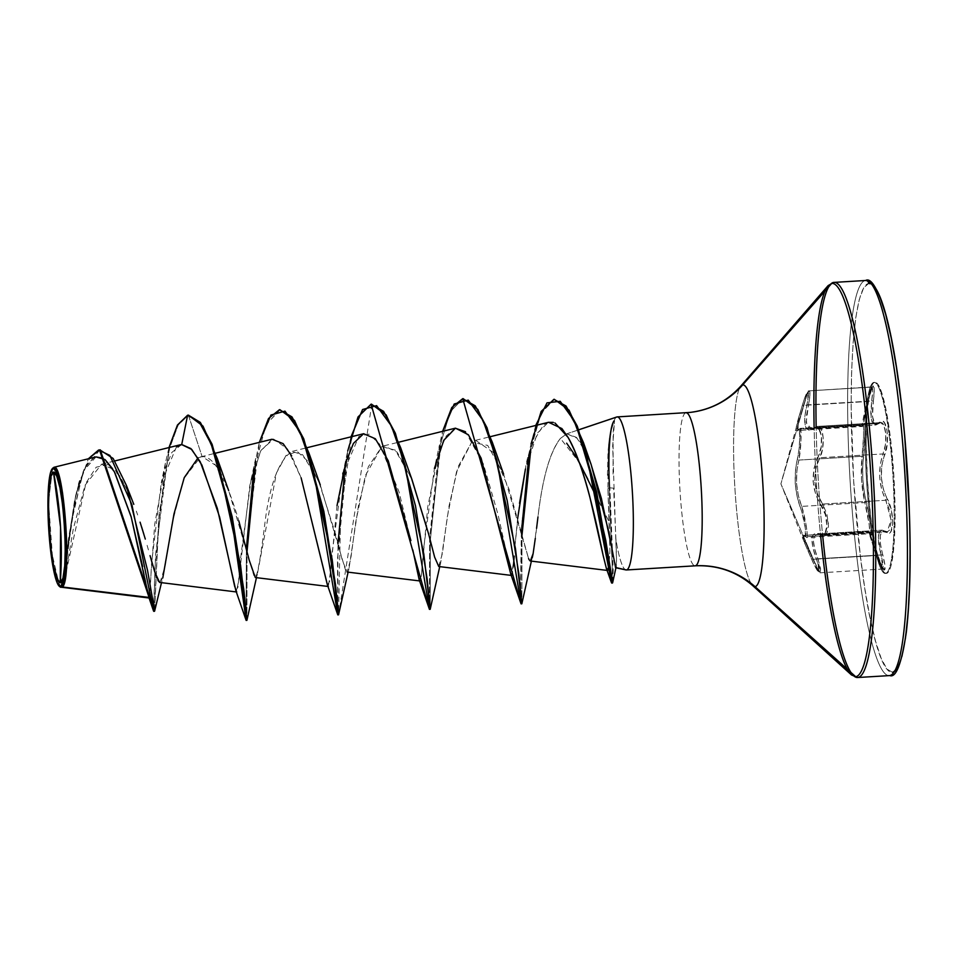 <?xml version="1.0" encoding="UTF-8"?>
<svg xmlns="http://www.w3.org/2000/svg" width="958" height="958" viewBox="0 0 958 958"><rect width="100%" height="100%" fill="white"/><g stroke="black" fill="none" stroke-linecap="round" stroke-linejoin="round"><path stroke-width="0.72" stroke-dasharray="4.79 3.59" d="M797.607 430.334L799.463 429.16L862.607 425.352L863.086 424.598L800.158 428.382L799.463 429.16L862.607 425.352L862.044 426.442L866.762 401.57L803.606 405.366L806.78 395.115L809.223 390.852L809.953 394.756L808.528 404.803L871.684 401.007L872.678 390.948L871.768 387.08L809.223 390.852L871.768 387.08L869.517 391.307L866.762 401.57L803.606 405.366L797.583 426.142L797.607 430.334L799.463 429.16A1.557 1.473 -149 0 0 797.954 430.393L798.804 429.699L799.391 430.837L799.762 438.141L799.056 449.17L795.487 469.923L795.212 483.431L797.128 496.867L801.858 512.039L805.271 528.062L805.319 536.384L802.493 534.576L804.768 543.414L804.397 535.726A1.557 1.473 -36.7 0 0 806.037 536.755L804.385 535.45L868.523 531.582L869.193 532.959L806.037 536.755L806.899 537.51L807.283 536.3L806.624 528.505L801.714 506.375L864.858 502.579L869.181 524.756L869.816 533.714L869.193 532.959L806.037 536.755L806.899 537.51M804.504 542.755L814.013 564.406L818.827 571.854L817.952 563.987L812.683 547.078L812.061 537.869L813.15 534.887L815.09 533.235L823.102 534.432L825.066 533.151L826.886 525.702L825.401 514.805L815.797 494.831L813.091 481.503L814.132 467.875L818.216 456.523A1.557 0.994 28.2 0 0 819.832 457.732L882.977 453.936L885.432 444.548L885.743 433.77L883.923 425.472L880.582 422.61L817.641 426.406L821.293 429.244L823.185 437.578L822.659 448.38L819.832 457.732L882.977 453.936L880.198 464.666L879.66 477.443L881.743 490.041L885.815 500.268L822.659 504.064L826.982 514.254L828.49 526.122L826.61 534.181L824.275 535.606L887.216 531.822L889.347 530.385L891.048 522.326L889.707 510.506L885.815 500.268L822.659 504.064L817.342 494.041L814.683 481.395L815.773 468.45L819.832 457.732C825.413 447.602 823.736 424.837 817.641 426.406L880.582 422.61L878.654 423.532L815.509 427.328L817.641 426.406L810.157 428.885L806.696 425.113L806.301 416.455L808.528 404.803L871.684 401.007L870.738 412.659L871.66 421.185L874.558 424.993L875.576 425.124L871.073 418.502L871.684 401.007L873.373 400.923L872.499 416.502L874.355 422.502L875.971 423.675L882.21 421.233L884.27 422.394L887.072 430.657L887.264 443.482L881.875 465.229L881.312 477.335L883.348 489.275L891.335 510.027L892.712 522.805L890.94 531.498L889.048 532.995L882.569 531.582L880.246 535.63L880.414 543.904L884.988 565.651L884.462 570.094L879.576 561.256L870.642 535.546L871.54 533.63L870.571 525.271L864.152 491.406L862.823 479.407L862.679 467.384L864.93 433.16L864.87 424.574L864.595 423.22L863.469 425.113L863.529 423.771L870.822 390.421L873.193 385.834L874.247 390.026L873.373 400.923C871.014 419.233 873.217 426.334 879.971 422.239C886.605 414.598 890.497 441.925 884.641 455.074A1.557 1.042 22.5 0 0 882.977 453.936C887.934 443.554 886.054 421.173 880.582 422.61L878.654 423.532L815.509 427.328A1.557 1.341 54 0 0 814.24 428.549L808.791 430.118L806.672 428.813L805.235 426.094L804.72 417.017L807.905 399.678L807.822 391.966L803.954 400.145L798.613 417.712L796.266 427.112L796.194 431.567L797.954 430.393L797.547 421.532L802.349 405.27C804.708 397.223 806.54 392.78 807.822 391.966L780.902 483.862L807.822 391.966C808.923 392.505 808.6 396.756 806.875 404.755C802.421 425.101 804.888 433.028 814.24 428.549C821.293 421.927 824.634 445.518 818.216 456.523L821.234 446.703L821.389 435.734L818.671 428.669L816.575 427.699L814.24 428.549A1.557 1.341 -126 0 1 815.509 427.328L811.414 428.98L806.181 422.382L808.528 404.803L806.875 404.755L808.528 404.803C810.193 396.097 810.42 391.439 809.223 390.852L809.223 390.852C807.834 391.738 805.965 396.576 803.606 405.366L802.349 405.258L803.606 405.366L798.17 423.424L798.002 430.525L862.044 426.442M880.63 422.61L817.689 426.394L811.414 428.98L875.576 425.124L879.552 423.208A1.557 1.389 48.1 0 0 879.971 422.239A1.557 1.389 -131.9 0 1 878.654 423.532A1.557 1.389 48.1 0 0 879.552 423.208L880.63 422.61M824.587 535.57L822.096 535.019L824.263 535.606L828.454 523.679L822.659 504.064A1.557 1.006 144.4 0 0 821.21 505.465A1.557 1.006 -35.6 0 1 822.659 504.064C813.198 489.263 812.252 473.827 819.832 457.732A1.557 0.994 -151.8 0 1 818.216 456.523C810.612 473.491 811.606 489.813 821.21 505.465C828.921 515.476 828.466 539.462 820.695 533.953C810.863 530.948 809.402 539.318 816.312 559.053L817.952 558.777L814.803 549.365L813.462 541.426L814.563 536.049L817.928 533.989L882.055 530.133L879.42 532.133L878.354 537.426L881.097 554.981L817.952 558.777L820.587 568.681L820.347 572.8L817.413 569.016L813.031 559.304L876.175 555.508L868.523 531.582L804.361 535.45L803.93 537.163L805.45 542.24L813.031 559.304L876.175 555.508L880.151 565.268L882.905 569.028L883.312 564.921L881.097 554.981L817.952 558.777C812.073 543.928 812.061 535.666 817.928 533.989L882.126 530.133L886.138 531.415A1.557 1.389 123.7 0 0 885.24 531.211L882.055 530.133L817.928 533.989L822.096 535.019L885.24 531.211L887.515 531.786M818.827 571.854L780.902 483.862L818.827 571.854C817.461 571.327 815.114 567.208 811.773 559.532L813.031 559.304L820.323 572.8L817.952 558.777L816.312 559.053C819.006 566.801 819.844 571.076 818.827 571.854M885.563 573.435A95.704 13.316 86.6 0 1 866.475 479.383A95.704 13.316 86.6 0 1 873.888 382.398A95.704 13.316 -93.4 0 0 866.81 404.947A95.704 13.316 -93.4 0 0 875.648 551.88A95.704 13.316 -93.4 0 0 885.563 573.435A95.704 13.316 -93.4 0 0 892.976 476.437A95.704 13.316 -93.4 0 0 873.888 382.398A95.704 13.316 86.6 0 1 892.976 476.437A95.704 13.316 86.6 0 1 885.563 573.435M874.786 382.338A95.704 13.316 -93.4 0 0 867.373 479.335A95.704 13.316 -93.4 0 0 886.473 573.387L883.767 571.83L880.953 566.681L875.384 546.443L870.618 515.775L867.373 479.335L866.14 442.668L867.122 411.353L870.151 390.169L872.307 384.457L874.786 382.338L877.48 383.883L880.306 389.044L885.863 409.27L890.641 439.95L893.886 476.389L895.107 513.057L894.125 544.36L891.096 565.543L888.94 571.255L886.473 573.387A95.704 13.316 -93.4 0 0 893.886 476.389A95.704 13.316 -93.4 0 0 874.786 382.338M870.978 536.624L870.068 532.911L870.858 534.073A1.557 1.485 -22.7 0 0 869.193 532.959L876.175 555.508L882.905 569.028M867.852 396.995L863.793 421.867L868.056 401.558L866.762 401.57L868.056 401.534C870.044 391.954 871.756 386.721 873.193 385.834C874.522 386.397 874.582 391.427 873.373 400.923L871.684 401.007C872.966 392.241 873.001 387.607 871.768 387.08C870.439 387.894 868.762 392.72 866.762 401.57C862.631 421.077 861.242 429.016 862.607 425.352A1.557 1.497 -163.4 0 0 864.128 424.047L863.912 421.173M685.928 412.778A76.664 10.67 -93.4 0 0 680 490.472A76.664 10.67 -93.4 0 0 695.292 565.819A76.664 10.67 -93.4 0 1 680 490.472A76.664 10.67 -93.4 0 1 685.928 412.778L617.084 416.922L685.928 412.778M751.874 584.643A101.069 14.071 86.6 0 1 734.798 486.365A101.069 14.071 86.6 0 1 740.067 387.176A101.069 14.071 86.6 0 0 734.798 486.365A101.069 14.071 86.6 0 0 751.874 584.643M533.127 553.58L537.941 517.164C542.312 478.665 549.796 452.416 560.406 438.417L566.789 433.83L578.8 429.795L566.789 433.83L576.093 437.231C578.86 439.674 581.949 444.261 585.386 450.99L590.882 463.804M611.42 546.335L615.611 567.723L616.521 561.196L612.677 446.224L614.557 420.598L613.144 432.453L613.048 474.701M566.01 434.058L566.789 433.83L566.01 434.058M611.719 583.075L612.473 570.836L609.108 487.766A72.868 10.143 86.6 0 1 613.874 420.562L614.174 420.622A76.664 10.67 86.6 0 1 616.449 417.137A76.664 10.67 -93.4 0 0 614.174 420.622L609.755 435.531L608.414 446.536L607.887 488.58L609.288 522.146L587.805 479.156M131.509 498.603L119.942 476.054L107.823 464.666L96.195 467.181L85.969 483.06L63.779 582.296L60.977 587.194L66.294 570.178L73.359 528.577L85.046 485.263L101.608 464.211L115.355 470.198L128.899 492.544M129.15 493.119L131.33 498.16M132.144 500.148L133.797 504.339M136.323 511.153L137.665 514.961L136.323 511.153M140.084 522.17L141.664 527.092M143.868 534.277L145.305 539.091M147.113 545.341L148.418 549.892L147.113 545.341M150.035 555.628L151.268 560.011M152.669 564.909L153.735 568.501M154.885 572.225L155.903 575.291M156.884 577.925L157.866 580.117M158.549 581.326L159.543 582.416M160.022 582.596L165.219 565.759L172.177 523.188L183.876 478.557L200.629 456.87L202.126 456.619C208.245 456.367 214.376 461.816 220.52 472.941C224.579 479.251 230.088 493.238 237.033 514.901L238.817 520.889M411.964 479.539L395.283 450.14L381.751 446.679L365.405 475.491L355.681 522.361L350.664 559.448L347.083 572.034L342.377 560.478L335.659 534.42L318.463 480.521L302.62 454.715L291.915 451.457C279.329 459.972 270.491 482.497 265.426 519.044C260.911 556.143 257.522 575.626 255.271 577.494L255.451 577.542M198.031 457.888L202.126 456.619L215.634 465.325L228.675 490.58L253.858 575.554L257.355 574.201L276.443 472.989L286.095 455.361L297.279 451.541L309.051 462.331L320.319 485.071L345.491 570.034L348.987 568.693L358.663 504.423L368.327 466.797L381.751 446.679L383.978 445.829L397.235 452.212L411.581 478.569M438.74 566.513L442.368 553.544L447.326 516.817L456.583 471.564L471.623 442.285L475.623 440.309L492.939 452.224L509.057 489.239L528.577 558.586L503.597 474.03L487.682 445.386L471.623 442.285L458.02 466.857L449.062 505.908L440.632 563.184L438.788 566.525M529.175 559.807L529.774 560.646M587.458 455.409L577.063 438.201L566.789 433.83L560.406 438.417L579.195 462.235M598.642 501.369L609.288 522.146L609.947 550.982L608.821 567.663L609.947 550.982L607.887 488.58L609.108 487.766L613.611 488.173L615.91 539.282A76.664 10.67 -93.4 0 0 625.957 569.938M607.085 570.405L603.169 555.544M548.587 422.286L544.036 424.669C533.366 439.638 527.163 454.451 525.415 469.121L537.426 433.076L548.287 422.358M517.643 518.398L515.009 545.449M514.195 556.143L511.632 575.447L497.932 514.183L483.395 464.007L465.48 431.711M455.301 428.202L446.368 435.818L438.62 453.17L427.783 506.674L421.4 575.435L419.999 580.967L417.365 572.656L412.79 549.868M327.492 585.099L329.708 581.231L331.803 555.412L342.76 473.959L358.951 436.321L369.01 434.13L379.536 444.069L399.043 491.909L410.886 540.575M337.024 505.596L330.773 569.28L328.354 586.488L327.504 585.146M235.86 590.643L238.039 587.038L240.099 561.735L251.128 479.455L260.983 450.38L273.521 439.004L287.472 448.955L301.123 477.838L291.723 455.972M272.012 439.243L260.468 451.386L249.87 485.143L238.614 581.087L236.339 591.948M181.589 444.548L171.853 452.451L164.525 470.15L154.741 524.23L149.232 598.02L142.646 566.621M96.016 456.894L83.957 470.342L74.652 499.908L64.569 567.579M64.569 567.591L63.707 574.572M63.707 574.632L60.593 587.266L63.084 579.003L75.61 495.777L88.352 458.786L76.245 493.095L68.641 537.785L64.282 573.83L60.713 587.422L63.444 579.578L76.4 492.436M59.624 586.5L51.205 550.299L48.547 501.166M48.547 500.986L52.57 468.426L48.535 501.549M54.007 467.288L58.366 473.875L62.581 493.011M159.627 582.464L162.776 577.973L161.471 582.775M154.501 611.288L158.657 519.104L169.386 448.883L177.996 425.388L188.379 415.161L202.126 456.619L188.379 415.161L178.248 424.945L169.794 447.362L159.016 515.129L154.657 610.976M99.883 449.889L84.184 468.857L73.275 511.835L63.192 584.416L61.743 587.302L65.874 567.148L71.898 520.23L83.178 471.516L91.106 455.852L100.267 449.853M153.519 610.965L155.076 566.669L165.375 463.193L168.991 447.566L155.579 554.49L153.747 611.336M114.732 472.45L112.577 468.725M105.045 459.577L103.141 458.211M94.267 457.529L87.142 464.558M86.184 466.115L79.801 480.88M78.736 484.245L75.61 495.777M176.512 446.811L161.255 482.844L151.52 563.723L150.143 591.062L148.861 597.409M626.448 569.962A76.664 10.67 86.6 0 1 615.91 539.282C616.76 561.723 616.653 571.196 615.611 567.723L616.042 567.256L615.898 567.855M813.941 390.565A197.001 27.411 -93.4 0 0 820.503 534.492M824.898 572.525A197.001 27.411 86.6 0 1 814.12 427.975M815.988 390.445A197.923 27.543 -93.4 0 0 822.659 535.426M826.934 572.405A197.923 27.543 86.6 0 1 816.156 426.753M865.457 280.502A197.923 27.543 -93.4 0 0 850.129 481.096A197.923 27.543 -93.4 0 0 889.623 675.594A197.923 27.543 86.6 0 1 850.129 481.096A197.923 27.543 86.6 0 1 865.457 280.502M879.959 297.088L874.223 286.586L868.738 283.436A194.797 27.111 -93.4 0 0 853.65 480.856A194.797 27.111 -93.4 0 0 892.521 672.288L897.55 667.965L901.933 656.338M868.738 283.436L863.697 287.759L859.314 299.387L855.745 317.864L853.147 342.509L851.59 372.339L851.147 406.228L853.65 480.856L860.248 555.029L864.799 588.368L869.96 617.455L875.528 641.189L881.288 658.637L887.024 669.139L892.521 672.288M910.1 549.497L909.405 512.853M904.759 436.992L900.999 400.684M560.406 438.417C550.096 451.302 542.611 477.551 537.941 517.164M536.576 528.325L535.306 538.36M531.379 561.125L532.265 557.676L528.577 558.586M246.913 620.353L247.02 551.592L246.913 620.353M280.215 409.641L266.12 424.61L255.451 463.78L265.965 424.957L279.832 409.665M371.86 404.12L338.557 614.832L340.701 510.83L351.826 436.549L360.783 413.185L371.476 404.156M463.492 398.612L450.535 411.174L440.321 444.464L430.298 540.552L430.19 609.324L430.298 540.563L440.201 445.027L450.284 411.665L463.121 398.636M521.835 603.803L521.99 535.235L521.835 603.803M554.658 399.27L541.258 412.778L530.864 448.691L541.102 413.114L554.287 399.306M612.677 582.608L609.875 487.718L613.24 570.788L612.485 583.027M246.362 548.994L246.146 620.401L246.362 548.994L259.355 442.368L253.762 469.288M350.987 436.848L347.754 450.799L337.479 559.316L337.791 614.88L338.006 543.473M345.407 463.78L347.742 450.895M429.435 609.372L429.639 537.977L442.632 431.339L439.399 445.278L429.639 537.953L429.435 609.372M521.068 603.851L520.541 584.308L521.344 532.672M528.996 454.763L531.067 443.841M327.265 584.428L327.468 585.051M419.137 579.602L421.364 575.65L423.46 549.653L434.405 468.426L439.399 445.278M510.77 574.082L512.207 574.692L513.428 565.819M515.009 545.413L519.523 503.321M553.209 422.358L555.065 423.041M606.438 568.669L608.821 567.663M610.258 432.669L613.874 420.562A72.868 10.143 -93.4 0 0 610.438 431.316A72.868 10.143 -93.4 0 0 609.108 487.766L612.449 572.824L611.503 582.739M535.714 425.46L531.091 443.746L521.763 524.038L520.649 590.403M609.875 487.718A72.868 10.143 86.6 0 1 614.557 420.598A72.868 10.143 -93.4 0 0 609.875 487.718M607.468 475.324L608.019 451.637L609.42 437.71M609.108 487.766L607.887 488.58M48.535 501.705L52.87 562.514L60.593 587.266M806.84 537.522L803.87 535.354L868.523 531.582L870.786 533.846L869.193 532.959A1.557 1.485 157.3 0 1 870.858 534.073C873.181 541.198 869.289 513.871 866.188 501.25C862.679 486.736 861.793 472.126 863.505 457.445C865.062 444.799 865.577 416.958 864.128 424.047A1.557 1.497 16.6 0 1 862.607 425.352L863.086 424.598L863.601 427.771L863.553 436.273L862.032 456.283L798.888 460.079L800.996 440.057L800.158 428.382L863.086 424.598C864.164 423.664 863.625 446.296 862.032 456.283L798.888 460.079L796.864 470.546L796.517 483.359L798.421 496.1L801.714 506.375L864.858 502.579L861.493 479.491L862.032 456.283A1.557 1.15 7.7 0 1 863.505 457.445A1.557 1.15 -172.3 0 0 862.032 456.283C860.452 471.791 861.398 487.215 864.858 502.579A1.557 1.138 -14.5 0 0 866.188 501.25A1.557 1.138 165.5 0 1 864.858 502.579C868.08 514.218 871.672 539.474 869.193 532.959L869.78 533.726L806.84 537.522L804.361 535.45C802.996 536.588 805.882 544.551 813.031 559.304L811.785 559.556L804.768 543.426L780.902 483.862L802.349 405.258C806.959 390.768 807.845 390.804 809.235 390.852L872.367 386.876L868.056 401.558L863.793 421.855M824.263 535.606L822.096 535.019A1.557 1.341 -62.1 0 1 820.695 533.953A1.557 1.341 117.9 0 0 822.096 535.019L885.24 531.211L887.216 531.822L891.012 519.943L885.815 500.268C878.678 485.275 877.744 469.827 882.977 453.936A1.557 1.042 -157.5 0 1 884.641 455.074C879.432 470.139 880.33 484.748 887.324 498.926A1.557 1.054 -29.8 0 1 885.815 500.268A1.557 1.054 150.2 0 0 887.324 498.926C894.712 511.021 894.209 538.875 886.701 532.349A1.557 1.389 123.7 0 0 886.138 531.415A1.557 1.389 -56.3 0 1 886.701 532.349C879.516 529.343 878.211 536.839 882.785 554.838L881.097 554.981C877.181 539.917 877.504 531.63 882.055 530.133L882.126 530.133M874.558 424.993L878.654 423.532L875.564 425.124M800.158 428.382C801.834 427.28 801.116 450.296 798.888 460.079A1.557 1.138 14.7 0 1 797.427 458.858C800.205 448.2 800.649 424.238 797.954 430.393A1.557 1.473 31 0 1 799.463 429.16L800.158 428.382L799.463 429.16M798.888 460.079C794.96 475.671 795.906 491.107 801.714 506.375A1.557 1.126 -21.5 0 0 800.421 507.752C794.637 491.61 793.643 475.312 797.427 458.858A1.557 1.138 -165.3 0 0 798.888 460.079M804.397 535.726C807.845 541.713 804.481 518.146 800.421 507.752A1.557 1.126 158.5 0 1 801.714 506.375C805.666 517.727 809.318 543.378 806.037 536.755A1.557 1.473 143.3 0 1 804.397 535.726M882.055 530.133L885.24 531.211A1.557 1.389 -56.3 0 1 886.138 531.415L887.216 531.822M863.086 424.598L864.08 424.298L862.116 426.669L863.086 424.598L800.134 428.382L798.002 430.525M804.768 543.426L811.785 559.556C818.647 574.74 819.15 572.405 820.323 572.8L882.881 569.04L881.097 554.981L882.785 554.838C885.156 564.154 885.707 569.244 884.462 570.094C882.941 569.531 880.606 564.633 877.468 555.4L876.175 555.508L877.468 555.377L870.654 535.546L877.648 559.676M566.13 434.022L578.788 429.759M101.608 464.211L114.876 460.93M200.629 456.87L215.478 453.206M292.346 451.338L307.111 447.685M383.978 445.829L398.756 442.177M475.623 440.309L490.388 436.656M63.779 582.296L63.192 584.416M165.375 463.193L161.255 482.844M440.632 563.184L439.734 566.633M348.987 568.693L348.101 572.154M257.355 574.201L256.457 577.662M251.128 479.455L256.121 456.307M342.76 473.959L347.754 450.799M526.625 463.852L531.091 443.746M609.791 435.303L610.497 430.992M882.881 569.04L870.654 535.546"/><path stroke-width="1.44" d="M60.27 582.727L60.546 527.211L53.504 472.138C63.324 469.049 70.329 583.602 60.27 582.727A55.408 7.712 86.6 0 1 49.217 528.289A55.408 7.712 86.6 0 1 53.504 472.138A416.67 412.599 -96.3 0 1 60.546 527.211A416.67 412.599 -96.3 0 1 60.27 582.727L62.953 578.201L64.713 565.927L65.276 547.808L64.557 526.577L62.689 505.477L59.923 487.73L56.702 476.018L53.504 472.138L50.834 476.665L49.074 488.927L48.511 507.057L49.217 528.289L51.097 549.377L53.852 567.136L57.073 578.848L60.27 582.727M62.581 493.011L66.88 551.413L62.498 587.003L148.861 597.409L62.498 587.003C72.329 579.051 63.779 462.822 54.007 467.288L53.265 468.127A59.408 8.263 86.6 0 1 65.12 526.517A59.408 8.263 86.6 0 1 60.522 586.727L62.498 587.003L60.522 586.727A59.408 8.263 86.6 0 1 48.666 528.349A59.408 8.263 86.6 0 1 53.265 468.127L54.007 467.288M865.457 280.502A197.923 27.543 86.6 0 1 904.951 475A197.923 27.543 86.6 0 1 889.623 675.594A3.125 3.09 83.7 0 0 889.79 675.57A3.125 3.09 -96.3 0 1 889.623 675.594A197.923 27.543 -93.4 0 0 904.951 475A197.923 27.543 -93.4 0 0 865.457 280.502A3.125 3.09 -96.3 0 1 868.738 283.436A3.125 3.09 83.7 0 0 865.457 280.502M892.521 672.288A194.797 27.111 -93.4 0 0 907.597 474.857A194.797 27.111 -93.4 0 0 868.738 283.436M833.783 282.406A197.923 27.543 86.6 0 1 873.277 476.904A197.923 27.543 86.6 0 1 857.949 677.498L889.623 675.594L857.949 677.498A197.923 27.543 -93.4 0 0 873.277 476.904A197.923 27.543 -93.4 0 0 833.783 282.406A3.125 3.09 83.7 0 0 831.652 283.46A197.001 27.411 86.6 0 1 870.966 477.048A197.001 27.411 86.6 0 1 855.71 676.719A3.125 3.09 83.7 0 0 857.949 677.498A3.125 3.09 -96.3 0 1 855.71 676.719A197.001 27.411 -93.4 0 0 870.966 477.048A197.001 27.411 -93.4 0 0 831.652 283.46L742.69 384.912A101.069 14.071 86.6 0 1 762.855 484.233A101.069 14.071 86.6 0 1 755.036 586.679L855.71 676.719L755.036 586.679A83.334 82.52 83.7 0 0 695.292 565.819A83.334 82.52 -96.3 0 1 755.036 586.679A101.069 14.071 86.6 0 0 762.855 484.233A101.069 14.071 86.6 0 0 742.69 384.912A83.334 82.52 -96.3 0 1 690.143 412.407A83.334 82.52 83.7 0 0 742.69 384.912L831.652 283.46A3.125 3.09 -96.3 0 1 833.628 282.418L865.649 280.49C870.678 277.497 877.001 287.424 884.617 310.248C895.359 348.928 903.071 404.276 907.717 476.318C911.345 540.108 910.89 592.044 906.34 632.124C901.598 663.595 896.077 678.072 889.778 675.582L857.757 677.51L851.554 675.007L752.904 585.805C736.57 571.567 717.35 564.909 695.221 565.819L626.376 569.962M590.882 463.804L601.385 498.399L611.42 546.335M615.491 567.495L626.448 569.962A76.664 10.67 -93.4 0 0 632.388 492.256A76.664 10.67 -93.4 0 0 617.084 416.922L578.8 429.795L617.084 416.922A76.664 10.67 86.6 0 1 632.388 492.256A76.664 10.67 86.6 0 1 626.448 569.962L695.292 565.819A76.664 10.67 -93.4 0 0 701.232 488.113A76.664 10.67 -93.4 0 0 685.928 412.778A83.334 82.52 83.7 0 0 690.143 412.407M578.788 429.759L616.76 416.993A76.664 10.67 -93.4 0 0 616.449 417.137A76.664 10.67 86.6 0 1 617.084 416.922M587.805 479.156L576.608 457.577L566.657 443.183M149.232 598.02L61.049 587.206M131.33 498.16L132.144 500.148M133.797 504.339L126.372 485.335L113.176 458.487L99.883 449.889M145.305 539.091L140.084 522.17M141.664 527.092L143.868 534.277M159.627 582.464L155.016 572.644L150.035 555.628M151.268 560.011L152.669 564.909M153.735 568.501L154.885 572.225M155.903 575.291L156.884 577.925M157.866 580.117L158.549 581.326M159.543 582.416L236.71 591.996L234.614 586.104L219.61 516.997L201.863 464.989L191.768 449.458L181.589 444.548M238.817 520.889L249.236 560.262L255.271 577.494M411.581 478.569L428.705 534.277L434.645 557.173L438.74 566.513L434.585 556.993L428.561 533.75L411.964 479.539L400.624 447.626L423.831 554.119L430.19 609.324L427.136 578.931L415.497 505.848L395.379 433.267L383.595 411.353L371.093 404.168L429.435 609.372L405.294 465.744L391.451 426.023L376.602 405.641L362.567 409.521L350.987 436.848M528.577 558.586L529.175 559.807M529.774 560.646L530.373 561.005L533.127 553.58L532.265 557.676M579.195 462.235L598.642 501.369M608.821 567.663L607.6 570.465L530.373 561.005M555.065 423.041L568.058 437.387C584.631 465.181 597.66 528.828 603.169 555.544L589.757 496.663C583.494 472.15 576.261 452.392 568.058 437.387L561.927 428.585L548.587 422.286L490.388 436.656M519.523 503.321L525.415 469.121L517.643 518.398M465.48 431.711L455.301 428.202L398.756 442.177M412.79 549.868L419.137 579.602L429.435 609.372L430.19 609.324L439.734 566.633M410.886 540.575L388.229 460.714L375.356 438.752L363.633 433.723L353.442 443.386L345.826 462.307L337.024 505.596M327.504 585.146L301.123 477.838L327.265 584.428M291.723 455.972L283.113 443.626L272.012 439.243L215.478 453.206M99.5 449.901L100.267 449.853L154.501 611.288L153.747 611.336L99.5 449.901L88.352 458.786L98.602 450.009L109.895 455.433L131.917 504.71L153.519 610.965L148.861 597.409L131.27 517.248L114.373 471.803L105.093 459.612L96.016 456.894L53.852 467.312M60.593 587.266L59.624 586.5M52.199 468.785L52.894 467.983M162.776 577.973L173.997 513.931L184.247 477.635L198.031 457.888M161.471 582.775L154.657 610.976L147.532 570.357L126.372 485.335M61.743 587.302L60.977 587.194L61.743 587.302M188.379 415.161L202.988 426.106L217.334 458.642L240.554 565.148L246.913 620.353L243.859 589.972L232.219 516.877L212.101 444.296L200.318 422.382L188.379 415.161M256.457 577.662L246.913 620.353L246.146 620.401L235.86 590.643L217.286 508.291L200.222 461.756L190.882 448.572L181.721 444.536L187.612 415.209L199.551 422.43L211.335 444.344L231.453 516.925L243.093 590.008L246.146 620.401L231.333 516.35L211.155 443.889L199.348 422.179L187.612 415.209L177.458 425.029L168.991 447.566L177.458 425.029L187.612 415.209L181.721 444.536L176.512 446.811M142.646 566.621L131.054 516.446L114.732 472.45M112.577 468.725L105.045 459.577M103.141 458.211L95.956 456.906M95.608 457.002L94.267 457.529M87.142 464.558L86.184 466.115M79.801 480.88L78.736 484.245M685.928 412.778A76.664 10.67 -93.4 0 1 701.232 488.113A76.664 10.67 -93.4 0 1 695.292 565.819L626.448 569.962L615.611 567.723L625.969 569.938M826.538 287.867A197.001 27.411 -93.4 0 0 813.941 390.565M820.503 534.492A197.001 27.411 -93.4 0 0 849.554 672.755M847.315 669.211A197.001 27.411 86.6 0 1 824.898 572.525M814.12 427.975A197.001 27.411 86.6 0 1 822.694 297.531M832.538 282.754A197.923 27.543 -93.4 0 0 815.988 390.445M822.659 535.426A197.923 27.543 -93.4 0 0 857.949 677.498A197.923 27.543 86.6 0 1 826.934 572.405M816.156 426.753A197.923 27.543 86.6 0 1 831.46 283.412M901.933 656.338L905.502 637.848L908.112 613.216L909.669 583.386L910.1 549.497M909.405 512.853L904.759 436.992M900.999 400.684L896.449 367.357L891.287 338.258L885.731 314.535L879.959 297.088M615.611 567.723L608.462 530.481L591.11 464.402L587.458 455.409M537.941 517.164L536.576 528.325M535.306 538.36L533.127 553.58M247.02 551.592L255.451 463.78L247.02 551.592M279.832 409.665L294.537 420.454L308.979 453.134L332.198 559.628L338.557 614.832L335.492 584.452L323.852 511.356L303.734 438.788L291.962 416.874L279.449 409.689L291.196 416.922L302.979 438.824L323.097 511.404L334.737 584.5L337.791 614.88L313.661 471.252L299.806 431.543L284.957 411.15L270.934 415.042L259.355 442.368L268.515 418.538L279.449 409.689M371.476 404.156L386.182 414.934L400.624 447.626M463.121 398.636L477.814 409.425L492.256 442.105L515.476 548.599L521.835 603.803L518.781 573.423L507.141 500.327L487.023 427.747L475.24 405.845L462.738 398.66L521.068 603.851L496.939 460.223L483.083 420.514L468.234 400.121L454.212 404.001L442.632 431.339L451.793 407.509L462.738 398.66M521.99 535.235L530.864 448.691L521.99 535.235M554.287 399.306L569.088 410.216L583.458 442.584L605.719 540.18L612.677 582.608L616.042 567.256M246.362 548.994L253.762 469.288M338.006 543.473L345.407 463.78M347.742 450.895L358.005 416.981L371.093 404.168M521.344 532.672L528.996 454.763M531.067 443.841L541.174 411.425L553.904 399.318L565.244 406.036L576.56 426.25L595.888 492.041L610.342 576.309L611.719 583.075L612.485 583.027L596.654 491.993L577.327 426.202L566.01 405.988L553.904 399.318M327.468 585.051L337.791 614.88L338.557 614.832L348.101 572.154M434.405 468.426L443.77 440.309L455.445 428.154L468.366 434.752L481.12 458.175L510.77 574.082L521.068 603.851L521.835 603.803L531.379 561.125M513.428 565.819L514.195 556.143M548.287 422.358L553.209 422.358M603.169 555.544L606.438 568.669L611.503 582.739L586.667 455.373L573.926 420.394L560.202 401.294L546.994 402.875L535.714 425.46M520.649 590.403L521.068 603.851M60.522 586.727L57.097 582.572L53.636 570.01L50.678 550.97L48.666 528.349L47.9 505.584L48.511 486.149L50.391 473.001L53.265 468.127L56.69 472.294L60.138 484.856L63.108 503.896L65.12 526.517L65.874 549.281L65.276 568.717L63.384 581.865L60.522 586.727M617.156 416.91L690.059 412.419C710.417 409.868 727.361 401.067 740.881 386.014L828.119 285.616L833.628 282.418M114.876 460.93L180.439 444.74M255.451 577.542L328.354 586.488M307.111 447.685L363.633 433.723M347.083 572.034L419.999 580.967M438.74 566.513L511.632 575.447M591.11 464.402L583.458 442.584M503.597 474.03L492.256 442.105M320.319 485.071L308.979 453.134M228.675 490.58L217.334 458.642M187.816 415.197L188.582 415.149M342.76 473.959L343.036 472.797M59.264 586.224L59.971 586.859"/></g></svg>
